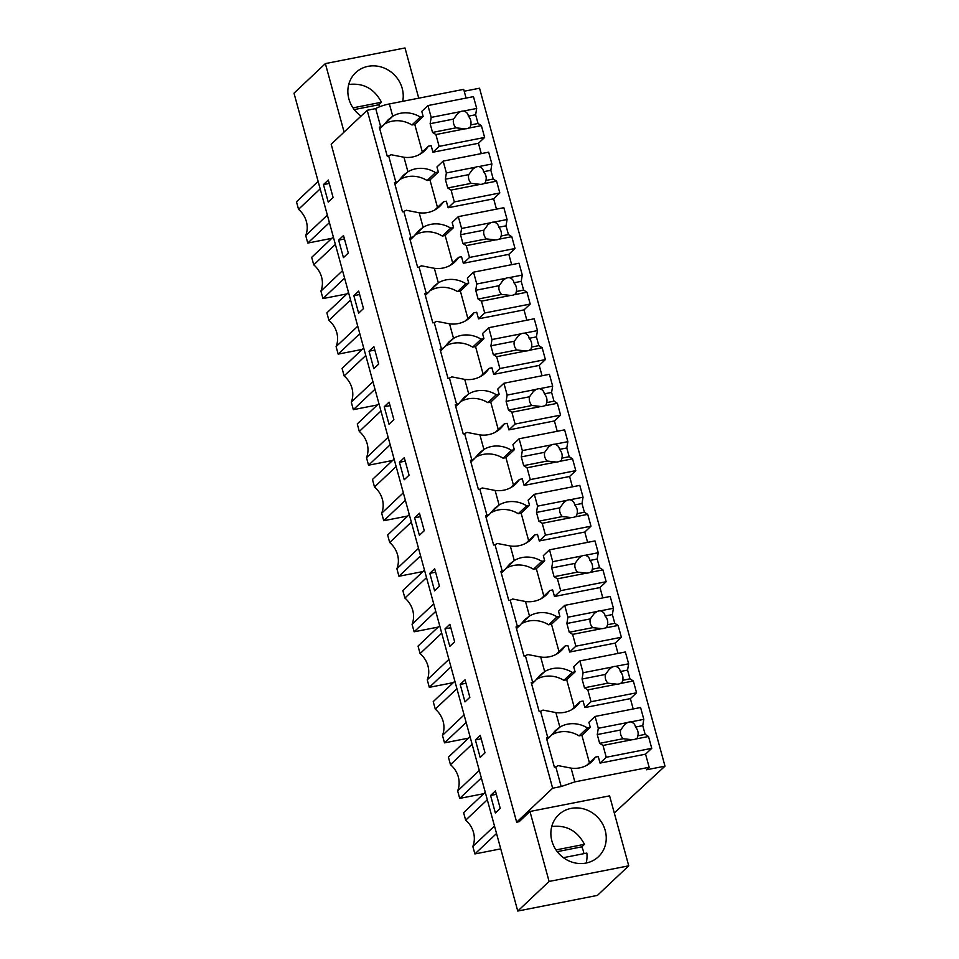 <?xml version="1.0" encoding="UTF-8"?>
<svg xmlns="http://www.w3.org/2000/svg" width="959" height="959" viewBox="0 0 959 959"><rect width="100%" height="100%" fill="white"/><g stroke="black" fill="none" stroke-linecap="round" stroke-linejoin="round"><path stroke-width="1.44" d="M466.086 98.082L463.688 89.355L389.378 103.944A12.335 2.433 -15.3 0 0 375.712 108.607L367.189 110.285L331.191 144.258L516.661 822.187L519.143 821.695L529.967 811.482L549.099 881.453L517.752 911.05L597.385 895.406L628.744 865.809L549.099 881.453M464.204 91.225L479.536 88.216L664.995 766.157L614.287 812.956M367.189 110.285L552.648 788.214L516.661 822.187M375.712 108.607L380.699 126.828L379.284 127.103L387.256 156.257L388.683 155.981L395.899 182.366L394.473 182.642L402.444 211.795L403.871 211.507L407.683 225.437L411.087 237.892L409.661 238.18L417.644 267.333L419.059 267.046L422.871 280.963L426.276 293.43L424.861 293.706L432.833 322.859L434.259 322.584L441.476 348.968L440.049 349.244L448.021 378.397L449.447 378.122L456.664 404.506L455.237 404.782L463.221 433.936L464.636 433.648L471.852 460.032L470.437 460.32L478.409 489.462L479.836 489.186L487.052 515.57L485.626 515.846L493.609 545L495.024 544.724L498.836 558.641L502.24 571.108L500.826 571.384L508.797 600.538L510.224 600.262L517.44 626.635L516.014 626.922L523.986 656.076L525.412 655.788L532.629 682.173L531.202 682.448L539.186 711.602L540.6 711.326L547.817 737.711A12.335 2.433 -15.3 0 1 550.262 736.476L546.858 739.677M552.648 788.214L561.183 786.536L574.849 781.873L571.084 768.123A27.943 25.677 46.7 0 0 591.595 761.782A27.943 25.677 46.7 0 0 595.419 757.095L598.26 756.543L600.058 763.1L645.563 754.17L649.159 767.284L646.51 769.789L664.995 766.157M547.817 737.711L546.402 737.986L554.374 767.14L555.8 766.864L561.183 786.536M380.699 126.828A12.335 2.433 -15.3 0 1 383.144 125.593L388.287 119.671L392.746 116.243L389.378 103.944M384.355 124.167A27.943 25.677 46.7 0 1 411.938 124.982L420.33 117.07A27.943 25.677 46.7 0 0 392.746 116.243L384.355 124.167A27.931 25.665 46.7 0 0 384.127 124.298M420.33 117.07L423.171 116.507L421.78 111.4L427.954 105.562L473.47 96.631L476.695 108.463L475.64 114.744L478.038 123.495L481.394 125.617L484.631 137.449L478.445 143.275L481.274 153.62M418.735 98.178L404.998 47.95L325.365 63.594L294.005 93.191L517.752 911.05M325.365 63.594L344.101 132.078M402.72 101.318A28.902 26.564 46.7 0 0 368.076 66.339A28.902 26.564 46.7 0 0 355.705 72.644A28.902 26.564 46.7 0 0 361.052 116.075M323.459 184.596L328.314 180.004L333.097 197.506L328.242 202.085L323.459 184.596L329.261 183.457M419.395 535.302L414.612 517.8L419.479 513.221L424.262 530.711L419.395 535.302M404.278 457.683L409.061 475.173L404.207 479.764L399.423 462.274L404.278 457.683M449.783 646.366L445 628.876L449.855 624.285L454.638 641.775L449.783 646.366M434.667 568.759L439.45 586.249L434.595 590.828L429.812 573.338L434.667 568.759M358.63 313.161L353.847 295.66L358.702 291.08L363.485 308.57L358.63 313.161M343.442 257.623L338.647 240.134L343.514 235.542L348.297 253.032L343.442 257.623M389.09 402.145L393.873 419.646L389.018 424.226L384.235 406.736L389.09 402.145M373.818 368.688L369.035 351.198L373.89 346.619L378.685 364.108L373.818 368.688M480.171 757.43L475.388 739.94L480.243 735.361L485.026 752.851L480.171 757.43M465.055 679.823L469.838 697.313L464.983 701.904L460.188 684.414L465.055 679.823M495.431 790.899L500.226 808.389L495.359 812.968L490.576 795.479L495.431 790.899M649.159 767.284L574.849 781.873M628.744 865.809L609.6 795.85L529.967 811.482M540.6 711.326A12.335 2.433 -15.3 0 1 543.046 710.092L555.884 712.585A27.943 25.677 46.7 0 0 576.395 706.244A27.943 25.677 46.7 0 0 580.231 701.568L583.072 701.005L584.87 707.562L630.375 698.631L633.204 708.965M532.629 682.173A12.335 2.433 -15.3 0 1 535.062 680.938L540.205 675.016L544.676 671.588L540.696 657.047A27.943 25.677 46.7 0 0 561.207 650.705A27.943 25.677 46.7 0 0 565.031 646.03L567.884 645.467L569.67 652.036L615.187 643.093L618.004 653.427M531.67 684.139L535.062 680.938M525.412 655.788A12.335 2.433 -15.3 0 1 527.846 654.553L540.696 657.047M517.44 626.635A12.335 2.433 -15.3 0 1 519.874 625.4L525.017 619.49L529.476 616.05L525.508 601.509A27.943 25.677 46.7 0 0 546.007 595.167A27.943 25.677 46.7 0 0 549.843 590.492L552.684 589.941L554.482 596.498L599.986 587.555L602.815 597.901M516.481 628.613L519.874 625.4M510.224 600.262A12.335 2.433 -15.3 0 1 512.657 599.015L525.508 601.509M502.24 571.108A12.335 2.433 -15.3 0 1 504.686 569.862L509.828 563.952L514.288 560.524L510.308 545.983A27.943 25.677 46.7 0 0 530.818 539.641A27.943 25.677 46.7 0 0 534.654 534.966L537.496 534.403L539.294 540.96L584.798 532.029L587.627 542.362M501.281 573.074L504.686 569.862M495.024 544.724A12.335 2.433 -15.3 0 1 497.469 543.489L510.308 545.983M487.052 515.57A12.335 2.433 -15.3 0 1 489.486 514.336L494.628 508.414L499.1 504.985L495.12 490.445A27.943 25.677 46.7 0 0 515.63 484.103A27.943 25.677 46.7 0 0 519.454 479.428L522.295 478.865L524.093 485.422L569.598 476.491L572.427 486.824M486.093 517.536L489.486 514.336M479.836 489.186A12.335 2.433 -15.3 0 1 482.269 487.951L495.12 490.445M471.852 460.032A12.335 2.433 -15.3 0 1 474.297 458.798L479.44 452.876L483.899 449.447L479.92 434.906A27.943 25.677 46.7 0 0 500.43 428.565A27.943 25.677 46.7 0 0 504.266 423.89L507.107 423.327L508.905 429.896L554.41 420.953L557.239 431.286M470.893 462.01L474.297 458.798M464.636 433.648A12.335 2.433 -15.3 0 1 467.081 432.413L479.92 434.906M456.664 404.506A12.335 2.433 -15.3 0 1 459.097 403.259L464.24 397.35L468.711 393.909L464.731 379.38A27.943 25.677 46.7 0 0 485.242 373.039A27.943 25.677 46.7 0 0 489.066 368.352L491.919 367.8L493.705 374.358L539.222 365.415L542.051 375.76M455.705 406.472L459.097 403.259M449.447 378.122A12.335 2.433 -15.3 0 1 451.881 376.875L464.731 379.38M441.476 348.968A12.335 2.433 -15.3 0 1 443.909 347.733L449.052 341.812L453.523 338.383L449.543 323.842A27.943 25.677 46.7 0 0 470.054 317.501A27.943 25.677 46.7 0 0 473.878 312.826L476.719 312.262L478.517 318.82L524.022 309.889L526.851 320.222M440.517 350.934L443.909 347.733M434.259 322.584A12.335 2.433 -15.3 0 1 436.693 321.349L449.543 323.842M426.276 293.43A12.335 2.433 -15.3 0 1 428.721 292.195L433.864 286.273L438.323 282.845L434.343 268.304A27.943 25.677 46.7 0 0 454.854 261.963A27.943 25.677 46.7 0 0 458.69 257.288L461.531 256.724L463.329 263.281L508.833 254.351L511.662 264.684M425.317 295.396L428.721 292.195M419.059 267.046A12.335 2.433 -15.3 0 1 421.504 265.811L434.343 268.304M411.087 237.892A12.335 2.433 -15.3 0 1 413.521 236.657L418.663 230.735L423.135 227.307L419.155 212.766A27.943 25.677 46.7 0 0 439.666 206.425A27.943 25.677 46.7 0 0 443.49 201.75L446.343 201.198L448.129 207.755L493.645 198.813L496.462 209.146M410.128 239.87L413.521 236.657M403.871 211.507A12.335 2.433 -15.3 0 1 406.304 210.273L419.155 212.766M395.899 182.366A12.335 2.433 -15.3 0 1 398.333 181.119L403.475 175.209L407.935 171.781L403.967 157.24A27.943 25.677 46.7 0 0 424.465 150.899A27.943 25.677 46.7 0 0 428.301 146.212L431.142 145.66L432.941 152.217L478.445 143.275M394.94 184.332L398.333 181.119M388.683 155.981A12.335 2.433 -15.3 0 1 391.116 154.735L403.967 157.24M383.144 125.593L379.74 128.794M555.8 766.864A12.335 2.433 -15.3 0 1 558.234 765.63L571.084 768.123M550.262 736.476L555.405 730.554L559.864 727.126L555.884 712.585M411.938 124.982L414.779 124.43L423.171 116.507M331.814 238.335L307.779 243.059L305.717 235.542L327.367 215.116M307.779 243.059L329.416 222.62M320.186 188.875L298.549 209.314L296.487 201.81L318.136 181.371M298.549 209.314A23.124 21.254 -133.3 0 1 305.717 235.542M418.52 548.332L396.882 568.759A23.124 21.254 -133.3 0 0 389.702 542.518L387.64 535.014L409.289 514.587M411.339 522.092L389.702 542.518M422.967 571.54L398.932 576.263L396.882 568.759M398.932 576.263L420.569 555.836M407.779 516.014L383.744 520.725L405.381 500.298M396.151 466.553L374.501 486.98L372.452 479.476L394.101 459.049M403.331 492.794L381.682 513.221A23.124 21.254 -133.3 0 0 374.501 486.98M383.744 520.725L381.682 513.221M453.355 682.616L429.32 687.339L427.258 679.823L448.908 659.396M429.32 687.339L450.958 666.901M441.727 633.156L420.09 653.594L418.028 646.078L439.678 625.652M420.09 653.594A23.124 21.254 -133.3 0 1 427.258 679.823M438.167 627.078L414.12 631.801L412.07 624.297L433.708 603.858M414.12 631.801L435.77 611.374M426.539 577.63L404.89 598.056L402.84 590.552L424.477 570.114M404.89 598.056A23.124 21.254 -133.3 0 1 412.07 624.297M350.574 299.951L328.925 320.378L326.875 312.874L348.513 292.447M357.755 326.192L336.106 346.619A23.124 21.254 -133.3 0 0 328.925 320.378M362.202 349.4L338.155 354.123L336.106 346.619M338.155 354.123L359.805 333.696M335.374 244.413L313.737 264.852L311.687 257.336L333.324 236.909M342.555 270.654L320.917 291.08A23.124 21.254 -133.3 0 0 313.737 264.852M347.014 293.874L322.967 298.585L320.917 291.08M322.967 298.585L344.605 278.158M392.591 460.476L368.544 465.199L390.193 444.76M380.963 411.015L359.313 431.454L357.263 423.95L378.901 403.511M388.131 437.256L366.494 457.683A23.124 21.254 -133.3 0 0 359.313 431.454M368.544 465.199L366.494 457.683M377.39 404.938L353.356 409.661L374.993 389.234M365.763 355.489L344.125 375.916L342.063 368.412L363.713 347.973M372.943 381.718L351.294 402.157A23.124 21.254 -133.3 0 0 344.125 375.916M353.356 409.661L351.294 402.157M472.116 744.232L450.466 764.659L448.416 757.154L470.054 736.728M479.296 770.461L457.647 790.899A23.124 21.254 -133.3 0 0 450.466 764.659M483.744 793.68L459.697 798.403L457.647 790.899M459.697 798.403L481.346 777.977M456.916 688.694L435.278 709.121L433.228 701.616L454.866 681.19M464.096 714.934L442.459 735.361A23.124 21.254 -133.3 0 0 435.278 709.121M468.555 738.142L444.508 742.865L442.459 735.361M444.508 742.865L466.146 722.439M487.304 799.77L465.666 820.197L463.605 812.693L485.254 792.254M494.484 825.999L472.835 846.437A23.124 21.254 -133.3 0 0 465.666 820.197M500.742 848.859L474.897 853.942L472.835 846.437M474.897 853.942L496.534 833.503M586.033 863.064A28.902 26.564 46.7 0 0 598.392 856.759A28.902 26.564 46.7 0 0 602.36 823.577A28.902 26.564 46.7 0 0 571.073 808.401A28.902 26.564 46.7 0 0 558.713 814.718A28.902 26.564 46.7 0 0 554.746 847.888A28.902 26.564 46.7 0 0 586.033 863.064M414.612 517.8L420.414 516.661M399.423 462.274L405.225 461.135M445 628.876L450.802 627.737M429.812 573.338L435.614 572.199M353.847 295.66L359.649 294.521M338.647 240.134L344.449 238.995M384.235 406.736L390.025 405.597M369.035 351.198L374.837 350.059M475.388 739.94L481.19 738.802M460.188 684.414L465.99 683.276M490.576 795.479L496.378 794.34M587.447 727.953L590.288 727.39L581.897 735.313L579.056 735.865L587.447 727.953A27.943 25.677 46.7 0 0 559.864 727.126L551.473 735.05A27.931 25.665 46.7 0 0 551.245 735.181M590.288 727.39L588.898 722.283L595.071 716.457L640.588 707.514L643.813 719.346L642.758 725.627L645.155 734.378L648.512 736.5L651.748 748.332L645.563 754.17M563.856 680.339A27.943 25.677 46.7 0 0 536.285 679.511L544.676 671.588A27.943 25.677 46.7 0 1 572.247 672.415L563.856 680.339L566.709 679.775L575.1 671.851L573.698 666.757L579.883 660.919L625.388 651.976L628.625 663.808L627.57 670.101L629.967 678.84L633.324 680.962L636.56 692.794L630.375 698.631M571.708 709.684A27.943 25.677 46.7 0 0 571.84 709.48L580.231 701.568M572.247 672.415L575.1 671.851M548.668 624.8A27.943 25.677 46.7 0 0 521.085 623.973L529.476 616.05A27.943 25.677 46.7 0 1 557.059 616.877L548.668 624.8L551.509 624.237L559.9 616.325L558.51 611.219L564.695 605.381L610.2 596.45L613.436 608.27L612.381 614.563L614.767 623.314L618.123 625.436L621.36 637.255L615.187 643.093M556.52 654.146A27.943 25.677 46.7 0 0 556.64 653.954L565.031 646.03M557.059 616.877L559.9 616.325M533.48 569.262A27.943 25.677 46.7 0 0 505.896 568.435L514.288 560.524A27.943 25.677 46.7 0 1 541.871 561.339L533.48 569.262L536.321 568.699L544.712 560.787L543.321 555.681L549.495 549.843L595 540.912L598.236 552.732L597.181 559.025L599.579 567.776L602.935 569.898L606.172 581.717L599.986 587.555M541.332 598.62A27.943 25.677 46.7 0 0 541.451 598.416L549.843 590.492M541.871 561.339L544.712 560.787M518.28 513.724A27.943 25.677 46.7 0 0 490.708 512.909L499.1 504.985A27.943 25.677 46.7 0 1 526.671 505.813L518.28 513.724L521.133 513.173L529.524 505.249L528.121 500.142L534.307 494.317L579.811 485.374L583.048 497.206L581.993 503.499L584.379 512.238L587.747 514.36L590.984 526.191L584.798 532.029M526.131 543.082A27.943 25.677 46.7 0 0 526.263 542.878L534.654 534.966M526.671 505.813L529.524 505.249M503.091 458.198A27.943 25.677 46.7 0 0 475.508 457.371L483.899 449.447A27.943 25.677 46.7 0 1 511.483 450.274L503.091 458.198L505.932 457.635L514.324 449.711L512.933 444.616L519.119 438.778L564.623 429.836L567.86 441.667L566.793 447.961L569.19 456.7L572.547 458.834L575.784 470.653L569.598 476.491M510.943 487.544A27.943 25.677 46.7 0 0 511.063 487.352L519.454 479.428M511.483 450.274L514.324 449.711M487.903 402.66A27.943 25.677 46.7 0 0 460.32 401.833L468.711 393.909A27.943 25.677 46.7 0 1 496.294 394.736L487.903 402.66L490.744 402.097L499.136 394.185L497.733 389.078L503.919 383.24L549.423 374.31L552.66 386.129L551.605 392.423L554.002 401.174L557.359 403.295L560.595 415.115L554.41 420.953M495.743 432.006A27.943 25.677 46.7 0 0 495.875 431.814L504.266 423.89M496.294 394.736L499.136 394.185M472.703 347.122A27.943 25.677 46.7 0 0 445.132 346.295L453.523 338.383A27.943 25.677 46.7 0 1 481.094 339.198L472.703 347.122L475.556 346.571L483.935 338.647L482.545 333.54L488.73 327.702L534.235 318.772L537.472 330.591L536.417 336.885L538.802 345.636L542.171 347.757L545.395 359.589L539.222 365.415M480.555 376.479A27.943 25.677 46.7 0 0 480.687 376.276L489.066 368.352M481.094 339.198L483.935 338.647M457.515 291.584A27.943 25.677 46.7 0 0 429.932 290.769L438.323 282.845A27.943 25.677 46.7 0 1 465.906 283.672L457.515 291.584L460.356 291.033L468.747 283.109L467.357 278.014L473.53 272.176L519.047 263.234L522.283 275.065L521.216 281.359L523.614 290.097L526.971 292.219L530.207 304.051L524.022 309.889M465.367 320.941A27.943 25.677 46.7 0 0 465.487 320.738L473.878 312.826M465.906 283.672L468.747 283.109M442.327 236.058A27.943 25.677 46.7 0 0 414.744 235.231L423.135 227.307A27.943 25.677 46.7 0 1 450.706 228.134L442.327 236.058L445.168 235.494L453.559 227.571L452.157 222.476L458.342 216.638L503.847 207.695L507.083 219.527L506.028 225.821L508.426 234.559L511.782 236.693L515.019 248.513L508.833 254.351M450.167 265.403A27.943 25.677 46.7 0 0 450.298 265.211L458.69 257.288M450.706 228.134L453.559 227.571M427.127 180.52A27.943 25.677 46.7 0 0 399.555 179.693L407.935 171.781A27.943 25.677 46.7 0 1 435.518 172.596L427.127 180.52L429.968 179.956L438.359 172.045L436.968 166.938L443.154 161.1L488.658 152.169L491.895 163.989L490.84 170.282L493.226 179.033L496.582 181.155L499.819 192.975L493.645 198.813M434.978 209.865A27.943 25.677 46.7 0 0 435.098 209.673L443.49 201.75M435.518 172.596L438.359 172.045M419.79 154.339A27.943 25.677 46.7 0 0 419.91 154.135L428.301 146.212M579.056 735.865A27.943 25.677 46.7 0 0 551.473 735.05M586.908 765.222A27.943 25.677 46.7 0 0 587.028 765.018L595.419 757.095M379.62 106.761A28.902 26.564 46.7 0 0 378.817 104.759L381.466 102.253C374.262 88.684 363.389 82.75 348.86 84.476A28.902 26.564 46.7 0 0 348.728 84.5M360.404 115.607L361.843 115.332M352.996 107.852L381.466 102.253M354.243 109.59L378.817 104.759M586.165 863.04A28.902 26.564 46.7 0 0 586.86 853.078L563.413 857.682M583.935 853.654A28.902 26.564 46.7 0 0 581.825 846.833L584.475 844.328C577.258 830.746 566.397 824.824 551.869 826.538A28.902 26.564 46.7 0 0 551.737 826.562M556.004 849.914L584.475 844.328M557.251 851.652L581.825 846.833M484.631 137.449L439.126 146.379L435.889 134.56L432.533 132.426L430.135 123.687L431.19 117.394L427.954 105.562M422.296 151.894L414.779 124.43M439.126 146.379L432.941 152.217M431.19 117.394L460.368 111.664A9.254 8.499 46.7 0 1 463.665 111.016L476.695 108.463M435.889 134.56L465.067 128.83A9.254 8.499 46.7 0 0 468.364 128.182L481.394 125.617M465.067 128.83L455.969 127.835L432.533 132.426M430.135 123.687L453.571 119.084A9.254 8.499 46.7 0 0 453.331 122.069A9.254 8.499 46.7 0 0 454.206 125.245A9.254 8.499 46.7 0 0 455.969 127.835M460.368 111.664L457.479 113.701L453.571 119.084M463.665 111.016C466.47 111.855 468.028 113.582 468.352 116.183L475.64 114.744M468.364 128.182L470.186 127.151L470.737 124.922A9.254 8.499 46.7 0 0 470.114 118.772A9.254 8.499 46.7 0 0 468.352 116.183M470.737 124.922L478.038 123.495M499.819 192.975L454.314 201.917L451.078 190.086L447.721 187.964L445.324 179.225L446.391 172.932L443.154 161.1M437.484 207.42L429.968 179.956M454.314 201.917L448.129 207.755M446.391 172.932L475.556 167.202A9.254 8.499 46.7 0 1 478.865 166.554L491.895 163.989M451.078 190.086L480.255 184.356A9.254 8.499 46.7 0 0 483.552 183.708L496.582 181.155M480.255 184.356L471.157 183.361L447.721 187.964M445.324 179.225L468.759 174.622A9.254 8.499 46.7 0 0 468.519 177.595A9.254 8.499 46.7 0 0 469.395 180.783A9.254 8.499 46.7 0 0 471.157 183.361M475.556 167.202L472.679 169.228L468.759 174.622M478.865 166.554C481.67 167.393 483.228 169.108 483.54 171.721L490.84 170.282M483.552 183.708L485.374 182.69L485.937 180.46A9.254 8.499 46.7 0 0 485.302 174.298A9.254 8.499 46.7 0 0 483.54 171.721M485.937 180.46L493.226 179.033M515.019 248.513L469.502 257.456L466.278 245.624L462.909 243.502L460.524 234.751L461.579 228.458L458.342 216.638M452.684 262.958L445.168 235.494M469.502 257.456L463.329 263.281M461.579 228.458L490.756 222.74A9.254 8.499 46.7 0 1 494.053 222.092L507.083 219.527M466.278 245.624L495.443 239.894A9.254 8.499 46.7 0 0 498.752 239.247L511.782 236.693M495.443 239.894L486.345 238.899L462.909 243.502M460.524 234.751L483.959 230.148A9.254 8.499 46.7 0 0 483.72 233.133A9.254 8.499 46.7 0 0 484.583 236.31A9.254 8.499 46.7 0 0 486.345 238.899M490.756 222.74L487.867 224.766L483.959 230.148M494.053 222.092C496.858 222.92 498.416 224.646 498.74 227.247L506.028 225.821M498.752 239.247L500.562 238.216L501.125 235.998A9.254 8.499 46.7 0 0 500.502 229.836A9.254 8.499 46.7 0 0 498.74 227.247M501.125 235.998L508.426 234.559M530.207 304.051L484.703 312.982L481.466 301.162L478.109 299.04L475.712 290.289L476.767 283.996L473.53 272.176M467.872 318.496L460.356 291.033M484.703 312.982L478.517 318.82M476.767 283.996L505.944 278.266A9.254 8.499 46.7 0 1 509.241 277.619L522.283 275.065M481.466 301.162L510.644 295.432A9.254 8.499 46.7 0 0 513.94 294.785L526.971 292.219M510.644 295.432L501.545 294.437L478.109 299.04M475.712 290.289L499.148 285.686A9.254 8.499 46.7 0 0 498.908 288.671A9.254 8.499 46.7 0 0 499.783 291.848A9.254 8.499 46.7 0 0 501.545 294.437M505.944 278.266L503.055 280.304L499.148 285.686M509.241 277.619C512.046 278.458 513.604 280.184 513.928 282.785L521.216 281.359M513.94 294.785L515.762 293.754L516.314 291.536A9.254 8.499 46.7 0 0 515.69 285.374A9.254 8.499 46.7 0 0 513.928 282.785M516.314 291.536L523.614 290.097M545.395 359.589L499.891 368.52L496.654 356.7L493.298 354.566L490.912 345.827L491.967 339.534L488.73 327.702M483.06 374.022L475.556 346.571M499.891 368.52L493.705 374.358M491.967 339.534L521.133 333.804A9.254 8.499 46.7 0 1 524.441 333.157L537.472 330.591M496.654 356.7L525.832 350.97A9.254 8.499 46.7 0 0 529.128 350.323L542.171 347.757M525.832 350.97L516.733 349.963L493.298 354.566M490.912 345.827L514.336 341.224A9.254 8.499 46.7 0 0 514.096 344.197A9.254 8.499 46.7 0 0 514.971 347.386A9.254 8.499 46.7 0 0 516.733 349.963M521.133 333.804L518.256 335.842L514.336 341.224M524.441 333.157C527.246 333.996 528.805 335.722 529.116 338.323L536.417 336.885M529.128 350.323L530.95 349.292L531.514 347.062A9.254 8.499 46.7 0 0 530.878 340.913A9.254 8.499 46.7 0 0 529.116 338.323M531.514 347.062L538.802 345.636M560.595 415.115L515.091 424.058L511.854 412.226L508.486 410.104L506.1 401.365L507.155 395.072L503.919 383.24M498.26 429.56L490.744 402.097M515.091 424.058L508.905 429.896M507.155 395.072L536.333 389.342A9.254 8.499 46.7 0 1 539.629 388.695L552.66 386.129M511.854 412.226L541.02 406.496A9.254 8.499 46.7 0 0 544.328 405.849L557.359 403.295M541.02 406.496L531.921 405.501L508.486 410.104M506.1 401.365L529.536 396.762A9.254 8.499 46.7 0 0 529.296 399.735A9.254 8.499 46.7 0 0 530.159 402.912A9.254 8.499 46.7 0 0 531.921 405.501M536.333 389.342L533.444 391.368L529.536 396.762M539.629 388.695C542.434 389.534 543.993 391.248 544.316 393.861L551.605 392.423M544.328 405.849L546.139 404.83L546.702 402.6A9.254 8.499 46.7 0 0 546.079 396.439A9.254 8.499 46.7 0 0 544.316 393.861M546.702 402.6L554.002 401.174M575.784 470.653L530.279 479.596L527.042 467.764L523.686 465.642L521.288 456.892L522.343 450.598L519.119 438.778M513.449 485.098L505.932 457.635M530.279 479.596L524.093 485.422M522.343 450.598L551.521 444.868A9.254 8.499 46.7 0 1 554.817 444.221L567.86 441.667M527.042 467.764L556.22 462.034A9.254 8.499 46.7 0 0 559.517 461.387L572.547 458.834M556.22 462.034L547.121 461.039L523.686 465.642M521.288 456.892L544.724 452.288A9.254 8.499 46.7 0 0 544.484 455.273A9.254 8.499 46.7 0 0 545.359 458.45A9.254 8.499 46.7 0 0 547.121 461.039M551.521 444.868L548.644 446.906L544.724 452.288M554.817 444.221C557.623 445.06 559.193 446.786 559.505 449.387L566.793 447.961M559.517 461.387L561.339 460.356L561.902 458.138A9.254 8.499 46.7 0 0 561.267 451.977A9.254 8.499 46.7 0 0 559.505 449.387M561.902 458.138L569.19 456.7M590.984 526.191L545.467 535.122L542.231 523.302L538.874 521.181L536.489 512.43L537.543 506.136L534.307 494.317M528.637 540.636L521.133 513.173M545.467 535.122L539.294 540.96M537.543 506.136L566.709 500.406A9.254 8.499 46.7 0 1 570.018 499.759L583.048 497.206M542.231 523.302L571.408 517.572A9.254 8.499 46.7 0 0 574.705 516.925L587.747 514.36M571.408 517.572L562.31 516.577L538.874 521.181M536.489 512.43L559.924 507.826A9.254 8.499 46.7 0 0 559.684 510.811A9.254 8.499 46.7 0 0 560.547 513.988A9.254 8.499 46.7 0 0 562.31 516.577M566.709 500.406L563.832 502.444L559.924 507.826M570.018 499.759C572.823 500.598 574.381 502.324 574.693 504.925L581.993 503.499M574.705 516.925L576.527 515.894L577.09 513.676A9.254 8.499 46.7 0 0 576.455 507.515A9.254 8.499 46.7 0 0 574.693 504.925M577.09 513.676L584.379 512.238M606.172 581.717L560.667 590.66L557.431 578.828L554.074 576.707L551.677 567.968L552.732 561.674L549.495 549.843M543.837 596.162L536.321 568.699M560.667 590.66L554.482 596.498M552.732 561.674L581.909 555.944A9.254 8.499 46.7 0 1 585.206 555.297L598.236 552.732M557.431 578.828L586.596 573.11A9.254 8.499 46.7 0 0 589.905 572.451L602.935 569.898M586.596 573.11L577.498 572.103L554.074 576.707M551.677 567.968L575.112 563.365A9.254 8.499 46.7 0 0 574.873 566.337A9.254 8.499 46.7 0 0 575.736 569.526A9.254 8.499 46.7 0 0 577.498 572.103M581.909 555.944L579.02 557.982L575.112 563.365M585.206 555.297C588.011 556.136 589.569 557.85 589.893 560.464L597.181 559.025M589.905 572.451L591.727 571.432L592.278 569.202A9.254 8.499 46.7 0 0 591.655 563.041A9.254 8.499 46.7 0 0 589.893 560.464M592.278 569.202L599.579 567.776M621.36 637.255L575.856 646.198L572.619 634.367L569.262 632.245L566.865 623.494L567.932 617.212L564.695 605.381M559.025 651.7L551.509 624.237M575.856 646.198L569.67 652.036M567.932 617.212L597.097 611.482A9.254 8.499 46.7 0 1 600.406 610.835L613.436 608.27M572.619 634.367L601.796 628.636A9.254 8.499 46.7 0 0 605.093 627.989L618.123 625.436M601.796 628.636L592.698 627.642L569.262 632.245M566.865 623.494L590.3 618.903A9.254 8.499 46.7 0 0 590.061 621.876A9.254 8.499 46.7 0 0 590.936 625.052A9.254 8.499 46.7 0 0 592.698 627.642M597.097 611.482L594.22 613.508L590.3 618.903M600.406 610.835C603.199 611.674 604.769 613.388 605.081 615.99L612.381 614.563M605.093 627.989L606.915 626.958L607.479 624.741A9.254 8.499 46.7 0 0 606.843 618.579A9.254 8.499 46.7 0 0 605.081 615.99M607.479 624.741L614.767 623.314M636.56 692.794L591.044 701.724L587.819 689.905L584.451 687.783L582.065 679.032L583.12 672.739L579.883 660.919M574.213 707.239L566.709 679.775M591.044 701.724L584.87 707.562M583.12 672.739L612.298 667.008A9.254 8.499 46.7 0 1 615.594 666.361L628.625 663.808M587.819 689.905L616.985 684.175A9.254 8.499 46.7 0 0 620.293 683.527L633.324 680.962M616.985 684.175L607.886 683.18L584.451 687.783M582.065 679.032L605.501 674.429A9.254 8.499 46.7 0 0 605.261 677.414A9.254 8.499 46.7 0 0 606.124 680.59A9.254 8.499 46.7 0 0 607.886 683.18M612.298 667.008L609.409 669.046L605.501 674.429M615.594 666.361C618.399 667.2 619.958 668.926 620.281 671.528L627.57 670.101M620.293 683.527L622.103 682.496L622.667 680.279A9.254 8.499 46.7 0 0 622.043 674.117A9.254 8.499 46.7 0 0 620.281 671.528M622.667 680.279L629.967 678.84M651.748 748.332L606.244 757.262L603.007 745.443L599.651 743.321L597.253 734.57L598.308 728.277L595.071 716.457M589.413 762.777L581.897 735.313M606.244 757.262L600.058 763.1M598.308 728.277L627.486 722.547A9.254 8.499 46.7 0 1 630.782 721.899L643.813 719.346M603.007 745.443L632.185 739.713A9.254 8.499 46.7 0 0 635.481 739.065L648.512 736.5M632.185 739.713L623.086 738.718L599.651 743.321M597.253 734.57L620.689 729.967A9.254 8.499 46.7 0 0 620.449 732.952A9.254 8.499 46.7 0 0 621.324 736.128A9.254 8.499 46.7 0 0 623.086 738.718M627.486 722.547L624.597 724.584L620.689 729.967M630.782 721.899C633.587 722.738 635.146 724.465 635.469 727.066L642.758 725.627M635.481 739.065L637.303 738.034L637.855 735.817A9.254 8.499 46.7 0 0 637.232 729.655A9.254 8.499 46.7 0 0 635.469 727.066M637.855 735.817L645.155 734.378"/></g></svg>
